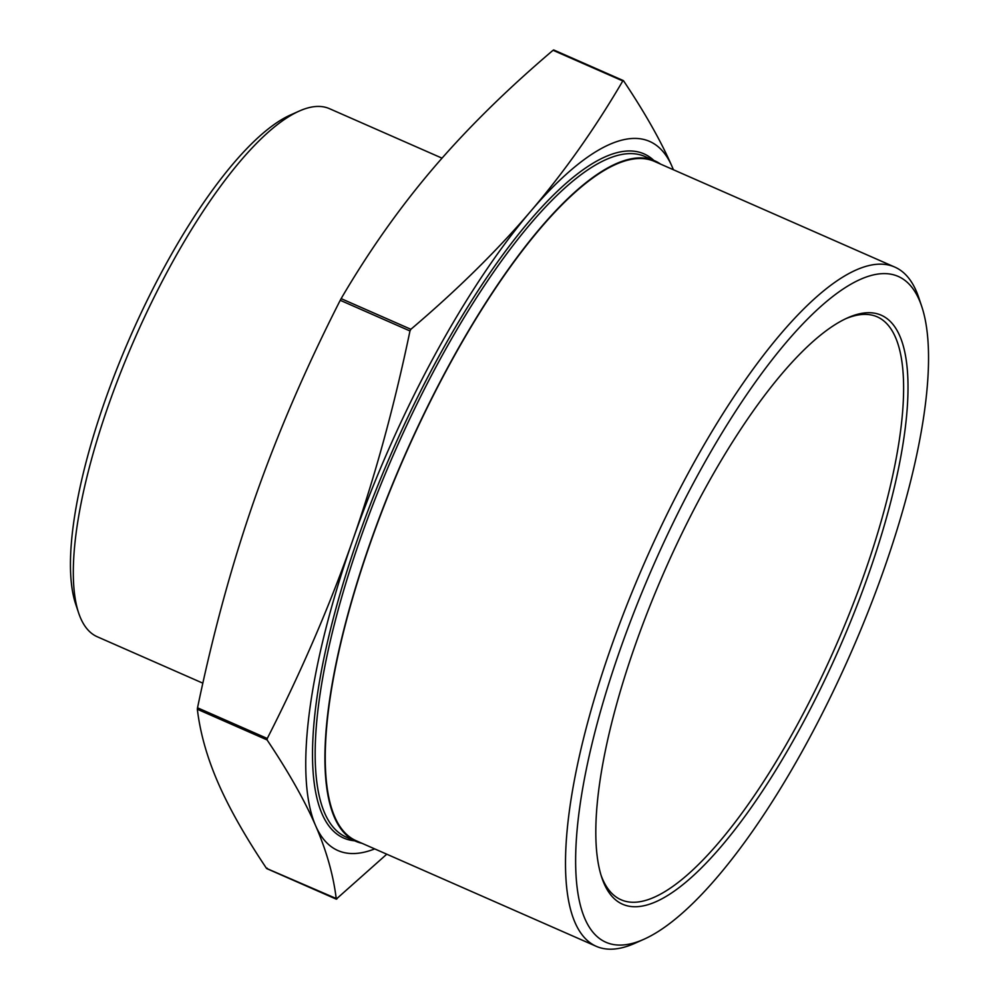 <?xml version="1.0" encoding="UTF-8"?>
<svg xmlns="http://www.w3.org/2000/svg" width="999" height="999" viewBox="0 0 999 999"><rect width="100%" height="100%" fill="white"/><g stroke="black" fill="none" stroke-linecap="round" stroke-linejoin="round"><path stroke-width="1.5" d="M623.501 80.719L622.789 80.956L623.501 80.719C644.842 112.6 661.013 141.171 672.002 166.421A387.287 115.01 113.7 0 0 530.731 211.226C564.323 171.84 595.017 128.409 622.789 80.956L553.046 50.287C506.768 89.61 466.82 128.958 433.191 168.344C399.6 207.73 368.918 251.161 341.134 298.626L340.234 300.299C306.044 367.432 277.635 433.316 254.982 497.939C232.355 562.574 213.212 632.529 197.527 707.804L197.34 709.253C200.175 732.991 207.08 757.479 218.044 782.716C229.033 807.979 245.192 836.538 266.533 868.418L267.257 868.193M410.876 329.283C457.155 289.96 497.102 250.612 530.731 211.226A387.287 115.01 113.7 0 0 352.522 540.834C375.137 476.186 394.293 406.231 409.977 330.969L410.876 329.283L341.134 298.626M267.083 739.922L267.27 738.473C301.461 671.34 329.87 605.456 352.522 540.834A387.287 115.01 113.7 0 0 315.584 825.611C304.595 800.361 288.424 771.79 267.083 739.922L197.34 709.253M386.763 854.207L336.276 899.088C333.441 875.336 326.536 850.848 315.584 825.611A387.287 115.01 113.7 0 0 374.7 848.9M337 898.85L266.533 868.418M660.589 164.111A371.628 110.365 113.7 0 0 654.857 160.876A371.628 110.365 113.7 0 0 404.233 456.643A371.628 110.365 113.7 0 0 355.681 841.258A371.628 110.365 113.7 0 0 361.938 843.293M673.351 169.718A387.287 115.01 113.7 0 0 672.002 166.421L673.426 169.755M845.903 318.656A318.356 94.543 -66.3 0 1 877.272 316.858A318.356 94.543 -66.3 0 1 835.664 646.353A318.356 94.543 -66.3 0 1 620.978 899.724A318.356 94.543 -66.3 0 1 601.098 875.386M634.665 646.765A321.641 95.517 113.7 0 0 601.748 877.422A321.641 95.517 113.7 0 0 839.435 648.001A321.641 95.517 113.7 0 0 847.839 317.757A321.641 95.517 113.7 0 0 634.665 646.765M884.615 567.482A363.586 107.979 -66.3 0 1 643.631 939.397A363.586 107.979 -66.3 0 1 653.146 566.083A363.586 107.979 -66.3 0 1 921.827 306.743A363.586 107.979 -66.3 0 1 884.615 567.482M299.313 111.039L290.659 114.897A281.056 83.466 113.7 0 0 130.494 336.263A281.056 83.466 113.7 0 0 75.624 603.933L78.621 612.924A288.436 85.664 -66.3 0 1 134.94 338.224A288.436 85.664 -66.3 0 1 299.313 111.039A288.436 85.664 -66.3 0 1 329.458 108.666L442.02 158.154M921.827 306.743L918.818 297.752A370.966 110.177 113.7 0 0 894.867 267.12A370.966 110.177 113.7 0 0 644.68 562.362A370.966 110.177 113.7 0 0 596.203 946.303A370.966 110.177 113.7 0 0 634.977 943.256L643.631 939.397M894.867 267.12L654.595 161.476A370.966 110.177 113.7 0 0 404.42 456.718A370.966 110.177 113.7 0 0 355.944 840.646L596.203 946.303M202.859 683.179L97.253 636.75A288.436 85.664 -66.3 0 1 78.621 612.924M340.234 300.299L409.977 330.969M267.27 738.473L197.527 707.804M355.681 841.258L345.929 836.962A371.628 110.365 -66.3 0 1 394.48 452.347A371.628 110.365 -66.3 0 1 645.104 156.581L654.857 160.876M653.796 160.402A373.601 110.951 113.7 0 0 392.22 451.361A373.601 110.951 113.7 0 0 354.62 840.783M623.339 80.582L553.696 49.95M336.351 899.187L266.696 868.568"/></g></svg>
